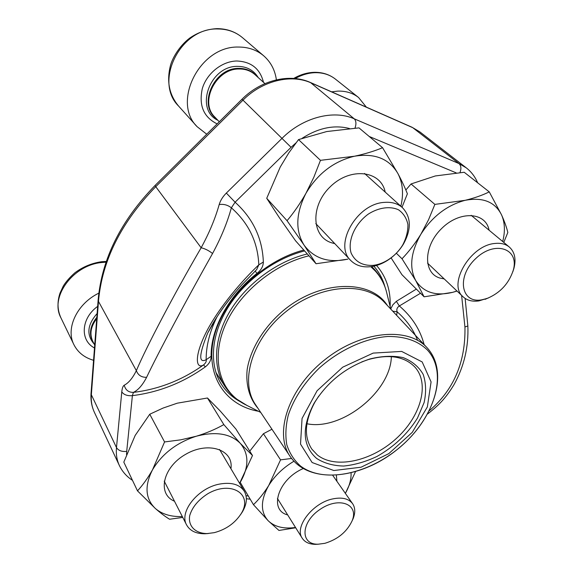 <?xml version="1.0" encoding="UTF-8"?>
<svg xmlns="http://www.w3.org/2000/svg" width="573" height="573" viewBox="0 0 573 573"><rect width="100%" height="100%" fill="white"/><g stroke="black" fill="none" stroke-linecap="round" stroke-linejoin="round"><path stroke-width="0.86" d="M324.898 543.319C337.784 539.379 346.844 531.909 352.087 520.893C359.307 504.104 338.908 496.211 319.906 509.49C300.624 522.39 300.073 544.78 318.187 544.207L324.898 543.319M318.352 544.207L315.63 544.35C309.363 544.3 304.9 542.266 302.236 538.24C294.064 527.146 312.693 502.836 332.763 498.904C342.095 497.006 348.706 498.603 352.603 503.688C355.253 507.692 355.439 512.642 353.169 518.544L352.023 521.05M373.245 265.371C378.194 264.74 383.065 262.95 387.857 259.999C393.973 256.152 398.93 251.146 402.712 244.979C406.307 238.06 408.04 231.234 407.912 224.501C406.586 218.227 403.471 213.335 398.564 209.825C390.149 205.922 378.839 207.447 368.389 214.03C354.802 223.864 347.431 240.803 351.106 253.001C355.153 261.775 362.537 265.893 373.245 265.371M276.387 79.848C275.019 70.064 270.8 62.056 263.716 55.817C256.704 49.923 248.238 47 238.332 47.05C199.655 45.876 171.714 102.159 197.098 126.662L206.731 134.218M370.831 266.667C362.473 267.591 355.754 265.507 350.683 260.407C333.465 244.922 356.771 203.659 384.368 202.391C391.76 201.796 397.798 203.565 402.49 207.691C411.249 217.16 411.557 229.3 403.421 244.105C399.238 250.931 393.758 256.468 386.997 260.722C381.704 263.981 376.311 265.958 370.831 266.667M481.549 299.872L487.107 298.454C500.086 293.011 508.781 283.678 513.2 270.456C519.754 248.725 495.23 239.929 475.941 258.359C456.323 276.322 460.835 303.575 481.549 299.872M366.348 107.13L358.569 97.51C352.818 93.012 345.877 90.878 337.762 91.114L331.645 91.838M488.425 297.953L478.899 300.911C472.367 301.806 467.11 300.453 463.127 296.835C447.449 284.444 470.297 245.194 494.979 243.461C500.831 242.823 505.601 244.005 509.297 247.013C514.733 251.941 516.273 259.06 513.924 268.357L512.806 271.795M214.238 532.661C225.948 529.538 234.901 523.235 241.097 513.752C253.524 494.341 231.227 479.909 207.741 493.776C198.258 499.885 192.256 507.148 189.727 515.55C187.858 526.064 195.329 533.513 207.204 533.57L214.238 532.661M98.828 293.147C77.018 303.669 65.386 328.444 73.924 344.695C77.856 352.416 84.403 357.624 93.557 360.31M208.293 533.535L204.898 533.764C196.03 533.8 189.928 530.849 186.597 524.925C178.848 511.954 197.929 487.995 219.488 484.092C231.435 481.965 239.722 484.386 244.349 491.348C247.557 497.264 246.913 504.097 242.422 511.832L240.517 514.69M320.465 160.333L313.839 177.25L305.968 193.287C300.159 203.53 293.849 212.669 287.052 220.698L304.17 245.258L316.038 263.738L347.911 259.125C328.845 263.286 314.262 258.667 304.17 245.258C295.138 230.661 295.74 213.335 305.968 193.287C317.707 173.562 333.873 161.206 354.465 156.228L320.465 160.333L298.526 139.597L288.899 152.733L280.254 167.001L266.724 198.308L287.052 220.698M382.563 147.698C374.362 151.136 364.994 153.987 354.465 156.228C374.742 152.955 389.217 158.721 397.906 173.54L382.563 147.698L358.97 127.872L326.71 131.546L298.526 139.597M402.002 207.254L407.382 193.803C405.197 188.087 402.038 181.333 397.906 173.54C402.819 183.124 403.8 194.011 400.842 206.208M266.724 198.308L279.338 217.661L295.604 240.846L316.038 263.738M334.782 243.632L331.831 242.859C311.569 236.921 310.022 205.779 330.521 186.497C350.669 166.793 381.024 170.625 385.185 192.084M429.406 410.648C453.852 389.776 465.699 361.885 464.939 326.975L461.616 295.403M420.51 293.233L399.338 305.968C411.944 316.74 420.21 329.611 424.12 344.588M132.47 480.324C126.683 476.578 122.314 471.643 119.363 465.505C116.856 460.126 115.889 454.153 116.484 447.577C118.439 450.607 121.848 451.875 126.712 451.381L132.392 395.642L133.423 392.376C158.785 389.311 182.157 380.157 203.544 364.922C195.995 369.7 193.144 356.485 208.099 328.601C223.807 300.331 248.188 274.754 258.803 264.841C257.836 242.171 248.689 223.162 231.37 207.813C227.28 222.653 221.013 237.881 212.554 253.51C186.168 300.359 157.518 354.236 146.602 377.328C142.57 385.092 138.179 390.106 133.423 392.376C128.56 392.455 125.501 390.063 124.241 385.206C122.973 385.966 122.156 388.179 121.784 391.846C123.825 394.79 127.364 396.05 132.392 395.642C158.793 392.319 183.109 382.735 205.327 366.892L203.544 364.922C205.75 363.024 206.617 361.291 206.158 359.737C206.072 346.192 209.553 332.175 216.601 317.693L217.21 316.475M146.602 377.328C141.502 377.435 138.086 375.208 136.345 370.652C146.502 346.665 174.314 293.727 201.152 247.772L155.749 186.676C121.125 222.388 102.03 260.629 98.47 301.391L91.351 394.761C90.892 401.143 91.909 406.995 94.387 412.316L119.363 465.505M231.041 297.473C221.644 309.112 213.829 321.038 207.605 333.25M207.591 333.278C198.989 354.68 198.509 363.504 206.158 359.737L211.122 356.277C211.179 360.267 209.252 363.805 205.327 366.892M417.574 340.305C413.291 329.418 406.479 319.927 397.132 311.819L392.734 311.175M396.638 315.329L397.132 311.819C396.344 309.427 397.082 307.472 399.338 305.968L396.337 301.341L416.356 289.086M467.855 325.987L464.939 326.975M255.171 271.065L256.976 273.385C261.109 270.177 263.236 266.388 263.351 262.026C262.427 238.368 253.008 218.428 235.095 202.212L226.335 193.08C222.79 196.639 220.412 200.464 219.194 204.561C223.642 203.888 227.703 204.969 231.37 207.813L235.095 202.212L291.07 147.311L242.988 100.153L155.749 186.676L155.118 185.416L241.971 99.258L242.988 100.153C262.241 80.686 291.127 73.702 311.103 82.899L412.746 127.672L458.973 163.57L466.279 167.846L419.909 131.926L412.059 127.263L419.909 131.926M263.351 262.026L258.803 264.841L256.683 269.582L242.272 284.401C233.712 293.956 230.79 297.688 225.089 305.165C220.326 311.461 214.216 321.052 212.347 324.382L207.655 333.142M212.554 253.51C208.83 250.566 205.027 248.653 201.152 247.772C209.209 233.003 215.226 218.6 219.194 204.561M255.83 270.42L256.532 269.74M312.12 462.526L300.524 444.104L302.057 418.44L317.091 390.75L342.704 367.186L373.173 353.097L401.652 351.414L422.179 361.943L431.082 381.897L427.351 406.937L412.274 432.329L388.809 453.63L361.062 467.217L333.823 470.526L312.12 462.526M316.611 458.421C302.358 445.787 301.52 427.408 314.083 403.285C327.362 381.854 345.934 367.092 369.807 358.992C382.041 355.962 393.178 355.511 403.199 357.631C412.145 361.176 418.799 366.763 423.182 374.384C426.054 382.886 426.355 392.29 424.099 402.604L417.466 418.104C407.596 433.911 394.138 446.668 377.091 456.395C365.789 461.731 354.644 464.947 343.657 466.042C333.157 465.799 324.139 463.256 316.611 458.421M361.764 361.907L368.36 359.565C389.046 353.863 404.574 356.385 414.952 367.128C430.216 384.075 420.489 417.072 395.642 439.119C370.996 461.365 335.284 469.258 317.356 454.983L311.819 449.103C303.697 436.569 304.75 420.869 314.971 402.01L318.738 396.108M391.366 356.635C390.578 391.925 341.479 430.953 306.92 423.755M503.782 242.422L507.828 232.488C506.697 227.567 504.591 221.687 501.533 214.832L489.256 191.876L464.202 172.265L435.337 175.954L411.049 183.962L434.871 204.389L428.547 219.746L420.876 234.235C415.16 243.461 408.878 251.64 402.017 258.774L415.776 280.648L424.084 296.807L452.641 292.337L457.032 291.063M411.049 183.962L405.842 190.014M396.33 253.23L402.017 258.774M489.256 191.876C482.366 195.286 474.322 198.1 465.118 200.321L434.871 204.389M391.094 257.886L401.952 274.703L424.084 296.807M444.247 278.944L439.82 278.02C422.989 273.099 423.411 246.046 441.754 228.405C459.818 210.413 485.775 211.946 489.07 230.196M502.693 241.52C505.293 231.471 504.913 222.575 501.533 214.832C494.95 201.811 482.817 196.976 465.118 200.321C447.055 205.163 432.314 216.465 420.876 234.235C410.705 252.27 409.007 267.741 415.776 280.648C423.562 292.488 435.845 296.384 452.641 292.337L456.96 290.991M239.607 483.34L252.492 455.521L235.883 428.998L220.218 411.006L207.469 397.999L177.272 403.184L163.083 408.062L149.754 414.236L164.566 441.948L152.504 469.824C147.813 478.083 142.806 485.095 137.491 490.86L155.419 508.552C160.841 513.279 165.561 516.839 169.579 519.238L182.766 517.426M149.754 414.236L135.164 435.451L123.811 462.132L137.491 490.86M207.469 397.999L223.828 424.6C215.534 429.284 206.352 433.167 196.274 436.239L180.703 439.842L164.566 441.948M252.492 455.521L240.302 443.359L223.828 424.6M174.486 501.225C156.866 493.99 162.839 466.988 185.903 454.174C208.694 440.938 233.856 449.848 230.926 468.7M239.593 483.325L240.617 481.671C249.076 466.623 248.969 453.852 240.302 443.359C230.382 433.553 215.706 431.183 196.274 436.239C176.713 442.578 162.123 453.773 152.504 469.824C144.353 485.94 145.327 498.854 155.419 508.552C162.202 514.289 171.162 516.946 182.307 516.531M271.953 429.241L263.43 433.718L280.541 459.854L268.744 485.453C264.046 493.016 258.953 499.42 253.467 504.677L268.264 520.821L278.972 530.455L295.711 527.776M263.43 433.718L249.756 451.152M240.209 482.359L253.467 504.677M291.578 458.472L280.541 459.854M345.369 493.374L355.446 471.794M287.689 514.926C268.436 510.199 278.077 479.293 303.11 468.614M336.38 475.339L336.91 481.313M293.92 461.244C283.105 467.754 274.711 475.826 268.744 485.453C260.479 500.215 260.314 511.997 268.264 520.821C274.682 526.888 283.764 529.108 295.518 527.475M345.354 493.36C349.408 486.255 351.313 479.465 351.07 472.976M178.59 106.069C169.264 94.917 166.514 81.538 170.346 65.952C172.036 58.89 178.948 46.155 189.928 37.933C198.365 32.203 207.383 29.108 216.981 28.65C226.808 28.664 235.317 31.673 242.508 37.689C235.618 31.902 227.366 28.994 217.754 28.965C180.216 27.518 153.7 81.953 178.59 106.069L197.098 126.662M263.487 82.311C260.049 68.674 251.117 61.569 236.692 60.996C221.937 61.268 206.767 73.423 202.326 88.543C198.652 105.396 203.594 117.178 217.146 123.883M258.208 77.548C253.646 70.135 246.741 66.411 237.48 66.368C209.632 65.773 194.469 109.593 217.905 120.309M256.446 75.965C251.912 70.844 245.967 68.316 238.619 68.373C213.786 67.843 197.635 105.389 216.286 118.597M264.934 83.622L254.928 74.59C250.594 70.766 245.316 68.903 239.084 68.996C215.813 68.516 199.153 102.546 214.882 117.114L219.287 121.763M293.727 78.429C300.295 74.626 307.071 72.592 314.047 72.327C322.241 72.148 329.36 74.411 335.413 79.11C329.733 74.669 322.943 72.527 315.028 72.685C308.303 72.921 301.685 74.877 295.167 78.551M106.034 262.183L102.524 262.434C73.258 264.597 49.393 297.022 60.967 317.929L73.924 344.695M97.654 306.397C81.022 318.201 79.747 340.462 94.495 347.969M97.116 313.524C87.232 324.798 86.265 334.99 94.194 344.087M96.823 317.313C89.725 326.324 88.6 334.768 93.456 342.64M96.722 318.66C90.756 326.474 89.431 334.002 92.74 341.243L94.71 345.096M384.956 286.901C382.821 279.058 379.118 272.139 373.832 266.159M304.6 250.917C274.266 258.573 243.582 281.508 227.094 308.954C210.613 336.473 209.403 365.724 221.529 384.476C226.306 391.803 232.609 397.576 240.438 401.78M226.335 193.08L282.21 138.165C302.967 117.386 333.543 109.529 354.221 118.804L310.459 82.505L412.059 127.263M355.016 128.108C356.427 123.883 356.162 120.781 354.221 118.804L458.973 163.57C461.115 165.59 461.451 168.584 459.997 172.552M121.784 391.846L116.484 447.577L91.351 394.761L91.057 393.185L98.141 300.051M124.241 385.206C128.631 382.95 132.664 378.101 136.345 370.652L98.47 301.391L98.148 299.93C101.801 258.903 120.781 220.741 155.09 185.444M258.373 411.249L258.172 411.213C225.153 405.297 204.754 374.943 214.037 337.074C223.069 299.278 262.47 260.772 303.812 250.036M376.547 265.464C386.295 276.695 390.822 290.382 390.134 306.519M126.712 451.381L126.533 454.604M246.039 495.717L248.31 496.003M390.736 308.947L392.834 304.822L396.337 301.341M456.18 172.867L369.191 136.46M349.451 128.517C334.202 124.599 318.445 127.851 302.172 138.265M295.947 142.913L291.07 147.311M256.976 273.385C228.563 295.546 210.671 328.802 211.122 356.277M215.885 372.393L224.709 386.066C212.361 366.992 213.901 337.633 230.389 310.523C246.913 283.449 277.346 261.116 307.307 253.961M371.684 266.545L374.391 269.317M257.965 408.305C249.499 398.428 245.616 384.963 247.171 369.521C250.516 348.606 264.447 326.066 284.853 309.313C321.768 279.681 370.874 279.366 387.362 305.452M308.969 255.816C275.398 263.673 241.555 290.862 226.758 321.833C211.91 352.839 217.081 383.731 237.029 399.295L246.92 405.419M387.033 294.042L386.345 291.256C384.232 283.628 380.579 276.917 375.401 271.115L370.817 266.667M290.11 456.416C309.348 484.672 359.994 479.35 396.502 450.077C433.338 421.212 450.156 373.08 427.157 347.818L384.34 302.243C365.288 281.135 320.3 284.144 286.414 311.282C252.335 338.17 239.256 381.317 255.515 404.638L290.11 456.416C273.787 433.109 288.556 388.372 324.891 359.686C361.033 330.757 407.955 326.467 426.978 347.625L427.15 347.811M427.379 349.988C417.932 340.849 404.81 336.344 388.021 336.473C365.459 338.056 339.71 349.774 319.233 368.102C304.242 382.743 293.928 398.4 288.291 415.074C285.691 425.753 285.196 435.666 286.808 444.806C289.587 453.286 294.157 460.355 300.51 466.014C324.683 484.429 371.39 473.463 403.234 444.34C435.344 415.482 447.936 372.271 427.379 349.988M277.425 498.474L302.236 538.24M332.841 475.511L352.603 503.688M352.087 520.893L353.169 518.544M318.187 544.207L315.63 544.35M242.508 37.689L263.716 55.817M315.795 223.592L350.683 260.407M364.528 173.454L402.49 207.691M402.712 244.979L403.421 244.105M387.857 259.999L386.997 260.722M335.413 79.11L358.569 97.51M427.522 263.107L463.127 296.835M471.171 215.312L509.297 247.013M513.2 270.456L513.924 268.357M487.107 298.454L485.059 299.35M164.207 481.112L186.597 524.925M219.523 449.468L244.349 491.348M60.967 317.929C57.4 310.179 57.078 301.907 60.007 293.111L63.295 286.027C66.024 281.622 69.913 277.196 74.956 272.734C83.021 266.767 91.916 263.093 101.636 261.718L106.284 261.446M241.097 513.752L242.422 511.832M207.204 533.57L204.898 533.764M217.103 316.704L207.584 333.271M465.14 298.433L467.855 326.03C468.678 347.03 464.058 366.591 453.981 384.705C444.977 399.445 438.152 405.634 427.673 413.928M477.638 182.787C475.124 176.806 471.335 171.821 466.279 167.846M246.376 498.725L250.208 499.19M241.978 99.251C260.901 80.141 289.594 73.022 310.459 82.505M91.057 393.185C90.548 400.047 91.659 406.422 94.387 412.316M390.772 309.091L386.345 291.256C384.089 283.041 380.135 275.763 374.491 269.432L371.741 266.538M260.736 412.453L244.363 404.115C236.291 399.746 229.737 393.73 224.709 386.066M314.971 402.01L314.083 403.285M368.36 359.565L369.807 358.992"/></g></svg>
